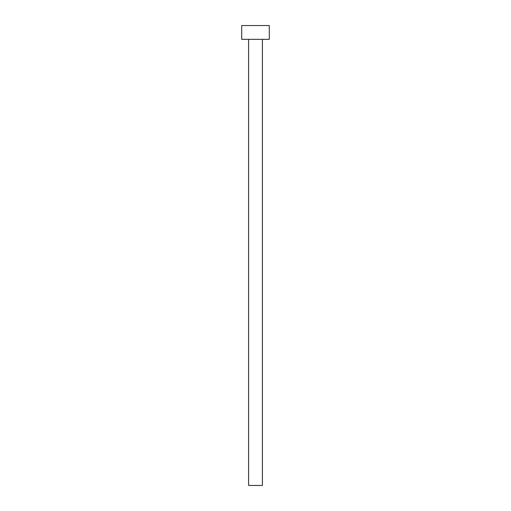 <?xml version="1.0" encoding="UTF-8"?>
<svg xmlns="http://www.w3.org/2000/svg" width="511" height="511" viewBox="0 0 511 511"><rect width="100%" height="100%" fill="white"/><g stroke="black" fill="none" stroke-linecap="round" stroke-linejoin="round"><path stroke-width="0.38" stroke-dasharray="2.56 1.92" d="M262.399 39.347L241.703 39.347L262.399 39.347M241.703 25.55L269.297 25.55L241.703 25.55M262.399 485.45L248.602 485.45L262.399 485.45"/><path stroke-width="0.77" d="M248.602 39.347L248.602 485.45L262.399 485.45L262.399 39.347L262.399 485.45L248.602 485.45L248.602 39.347M241.703 25.55L241.703 39.347L269.297 39.347L269.297 25.55L241.703 25.55L241.703 39.347L269.297 39.347L269.297 25.55L241.703 25.55"/></g></svg>
